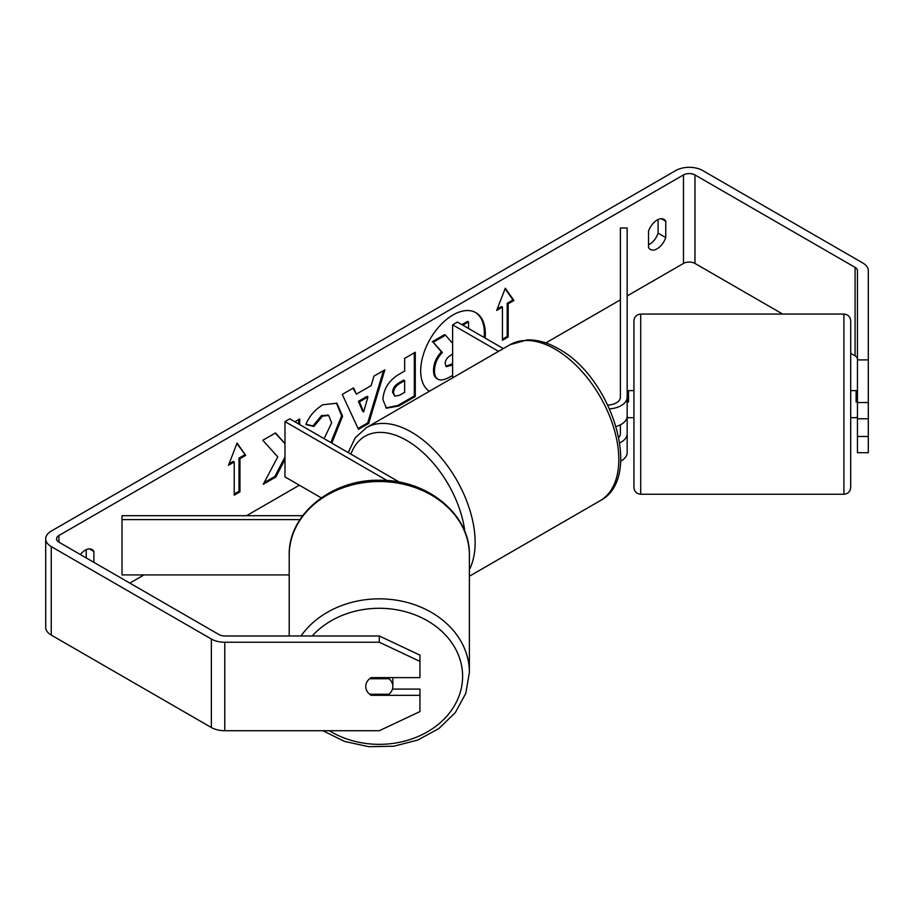 <?xml version="1.0" encoding="UTF-8"?>
<svg xmlns="http://www.w3.org/2000/svg" width="914" height="914" viewBox="0 0 914 914"><rect width="100%" height="100%" fill="white"/><g stroke="black" fill="none" stroke-linecap="round" stroke-linejoin="round"><path stroke-width="1.37" d="M619.749 442.833A20.325 11.733 0 0 0 627.164 433.773L627.164 452.579A20.325 11.733 180 0 1 620.686 461.17M618.824 437.418A13.55 7.826 0 0 0 620.389 433.773L620.389 424.816M609.604 408.889A20.325 11.733 180 0 0 627.164 397.27L627.164 227.963L620.389 227.963L620.389 397.27A13.55 7.826 180 0 1 607.821 405.073M503.351 348.577L457.411 322.059L452.624 324.824L452.624 377.859M498.553 351.342L452.624 324.824M627.164 397.27L627.164 416.076A20.325 11.733 180 0 1 616.139 426.507M627.164 433.773L627.164 417.481M299.952 519.609L122.008 519.609L122.008 515.702L302.671 515.702M321.248 497.844L284.985 476.902L284.985 421.605L387.113 480.57M399.498 482.181L289.772 418.841L284.985 421.605M122.008 519.609L122.008 574.917L289.212 574.917M289.212 635.984L289.212 555.084A90.086 73.554 -0 0 1 379.299 481.529A90.086 73.554 -0 0 1 469.385 555.084L469.385 672.407A90.086 73.554 180 0 0 402.377 601.298A90.086 73.554 180 0 0 301.026 635.984M392.849 677.628L392.849 686.483A13.55 11.059 -0 0 1 388.976 694.229L369.622 694.229A13.55 11.059 -0 0 1 365.749 686.483A13.55 11.059 -0 0 1 369.622 678.736L388.976 678.736A13.55 11.059 -0 0 1 392.849 686.483M388.976 678.736L388.976 677.628M485.106 338.043A45.689 26.38 120 0 0 475.851 312.679A45.689 26.38 120 0 0 453.013 314.942A45.689 26.38 120 0 0 423.388 354.438A45.689 26.38 120 0 0 429.34 391.306M484.146 337.483A45.689 26.38 120 0 0 475.371 312.405M658.091 219.52L658.091 233.139A13.55 7.826 -60 0 1 649.477 244.346A13.55 7.826 -60 0 1 648.517 244.849M657.132 248.779A13.55 7.826 -60 0 1 650.357 249.442A13.55 7.826 -60 0 1 648.517 247.511L648.517 231.231A13.55 7.826 -60 0 1 663.907 219.349A13.55 7.826 -60 0 1 665.758 221.279L665.758 237.56A13.55 7.826 -60 0 1 657.132 248.779M284.985 443.587L275.548 432.939L262.798 440.297L277.787 456.863L263.289 484.26L275.879 476.994L284.985 459.342M299.689 424.564L299.689 419L294.868 421.777M356.357 394.14L371.198 385.571L373.895 376.157L384.863 369.827L368.65 423.479L358.471 429.34L342.259 394.425L353.581 387.89L356.357 394.14L353.01 388.21M782.681 314.073L694.971 263.438A8.123 4.696 0 0 0 683.478 263.438L627.164 295.942M620.389 299.849L545.772 342.933M299.358 485.208L246.54 515.702M143.966 574.917L129.799 583.098M857.458 359.91L868.3 359.91L868.3 402.537L857.458 402.537L857.458 270.704A8.123 4.696 0 0 0 855.081 267.379L694.971 174.94A8.123 4.696 0 0 0 683.478 174.94L58.919 535.524A8.123 4.696 0 0 0 56.542 538.849A8.123 4.696 0 0 0 58.919 542.162L219.029 634.602A8.123 4.696 0 0 0 224.775 635.984L379.299 635.984L419.937 655.132L419.937 677.628L371.175 677.628A13.55 11.059 -0 0 0 365.749 686.483A13.55 11.059 -0 0 0 371.175 695.326L419.937 695.326L419.937 711.572L379.299 730.72L224.775 730.72A18.966 10.945 0 0 1 211.363 727.521L51.253 635.081A18.966 10.945 0 0 1 45.7 627.335L45.7 538.849A18.966 10.945 0 0 0 51.253 546.595L211.363 639.035A18.966 10.945 0 0 0 224.775 642.234L379.299 642.234L379.299 635.984M93.879 562.35L93.879 551.45A13.55 7.826 120 0 0 92.04 549.52A13.55 7.826 120 0 0 80.375 554.558M228.466 465.295L237.092 443.073L245.706 455.343L239.959 458.657L239.959 491.835L234.213 495.159L234.213 461.97L228.466 465.295M508.184 303.802L513.931 300.489L505.305 288.218L496.679 310.44L502.437 307.127L502.437 340.305L508.184 336.992L508.184 303.802L507.224 303.254L507.224 336.432L508.184 336.992M382.92 399.635L382.92 399.509C383.652 388.564 389.147 380.087 399.395 374.077L404.651 371.038L404.651 358.402L415.276 352.267L415.276 396.516L398.858 405.987L386.439 408.204L382.92 399.635M324.127 438.663L331.645 422.805L328.674 415.482L322.505 416.133L313.856 426.495L305.859 424.542C309.081 416.476 314.736 409.883 322.836 404.753L336.912 403.223L342.59 416.224L331.805 443.096M868.3 359.91L868.3 270.704A18.966 10.945 0 0 0 862.747 262.958L702.638 170.518A18.966 10.945 0 0 0 675.812 170.518L51.253 531.103A18.966 10.945 0 0 0 45.7 538.849M86.213 557.928L86.213 549.691M419.937 661.393L379.299 642.234M392.472 689.076L419.937 689.076L419.937 695.326M857.458 436.469L868.3 436.469L868.3 452.704L857.458 452.704L857.458 418.772L868.3 418.772L868.3 402.537M857.458 359.191A8.123 4.696 0 0 0 855.081 355.866L850.694 353.33M857.458 402.537L857.458 418.772M868.3 436.469L868.3 418.772M665.758 221.279L661.313 218.709M665.758 237.56L658.091 233.139M371.175 694.229L371.175 695.326M93.879 551.45L89.435 548.88M452.624 375.414L450.374 376.705C444.558 379.984 440.399 380.784 437.875 379.116C435.612 377.905 434.481 375.117 434.47 370.753L434.47 370.627C434.721 363.738 437.349 357.671 442.365 352.45L433.213 342.282L445.495 335.187L452.624 343.401M437.669 379.002L436.915 378.567C434.653 377.345 433.522 374.557 433.51 370.204L433.51 370.079C433.762 363.178 436.389 357.123 441.416 351.901L433.213 342.282M461.867 324.63L467.58 321.34L468.539 321.888L468.539 328.48M462.827 325.178L468.539 321.888M432.253 341.733L444.535 334.638L445.495 335.187M441.416 351.901L442.365 352.45M236.886 443.598L245.706 455.343M244.758 454.784L239.011 458.108L239.959 458.657M239.011 458.108L239.011 491.286L239.959 491.835M234.213 494.051L239.011 491.286M229.026 463.866L233.253 461.421L234.213 461.97M507.224 336.432L502.437 339.197M497.239 309.012L501.478 306.567L502.437 307.127M507.224 303.254L512.971 299.929L505.099 288.744M512.971 299.929L513.931 300.489M367.942 396.927L359.396 401.863L363.646 411.917L367.942 396.927L366.982 396.379L358.437 401.315L359.396 401.863M358.437 401.315L362.687 411.357L363.646 411.917M383.492 370.616L367.691 422.919L368.65 423.479M367.691 422.919L358.071 428.472M393.546 392.94L394.825 396.173L399.669 395.214L404.651 392.346L404.651 380.647L399.624 383.549C395.705 385.994 393.683 389.078 393.546 392.814L392.586 392.392L394.825 396.173M392.586 392.392L392.586 392.266C392.723 388.53 394.745 385.434 398.664 383L403.702 380.098L404.651 380.647M414.316 352.815L414.316 395.956L415.276 396.516M414.316 395.956L397.898 405.439L385.982 407.907M284.985 443.69L275.24 433.11M298.729 424.005L298.729 419.549M264.135 482.672L274.92 476.434L284.985 456.931M274.92 476.434L275.879 476.994M336.421 402.96L341.63 415.801L330.845 442.547M328.183 415.242L321.545 415.573L312.896 425.947L313.856 426.495M312.896 425.947L305.996 424.256M452.624 354.129L450.876 355.146C447.163 357.42 445.255 360.276 445.164 363.692L446.318 366.697L452.624 364.777M445.883 366.354L452.624 363.669M640.714 494.246C636.601 493.846 634.339 491.583 633.939 487.47L633.939 320.848C634.339 316.724 636.601 314.473 640.714 314.073L640.714 494.246L843.919 494.246L843.919 314.073C848.032 314.473 850.283 316.724 850.694 320.848L850.694 487.47L850.694 417.709L856.11 417.709M850.694 356.06L850.694 411.974M857.458 402L856.11 402L856.11 390.609L850.694 390.609M856.11 390.826L857.458 390.826M628.524 390.826L627.164 390.826M633.939 390.609L628.524 390.609L628.524 402L627.164 402M628.524 417.481L627.015 417.481M856.11 417.481L857.458 417.481M312.211 635.984A83.311 68.024 -0 0 1 405.29 611.683A83.311 68.024 -0 0 1 462.61 676.314A83.311 68.024 -0 0 1 416.544 737.164A83.311 68.024 -0 0 1 329.291 730.72M683.478 174.94L683.478 263.438M58.919 535.524L58.919 542.162M224.775 642.234L224.775 730.72M694.971 174.94L694.971 263.438M855.081 267.379L855.081 355.866M51.253 546.595L51.253 635.081M211.363 639.035L211.363 727.521M433.51 370.079L434.47 370.627M433.51 370.204L434.47 370.753M398.664 383L399.624 383.549M392.586 392.266L393.546 392.814M397.898 405.439L398.858 405.987M341.63 415.676L342.59 416.224M341.63 415.801L342.59 416.35M321.545 415.573L322.505 416.133M449.962 365.2L450.922 365.749M600.155 500.723A90.086 52.007 -120 0 0 613.968 428.54A90.086 52.007 -120 0 0 555.118 349.148A90.086 52.007 -120 0 0 510.069 344.692L527.229 339.905C537.398 339.665 547.829 342.624 558.5 348.817C612.026 377.219 643.936 477.999 600.155 500.723L469.385 576.231M510.069 344.692L366.388 427.649A90.086 52.007 60 0 1 411.426 432.105A90.086 52.007 60 0 1 469.385 569.651M464.86 531.64A83.311 48.099 -120 0 0 406.639 440.411A83.311 48.099 -120 0 0 350.93 454.144M322.836 730.72L344.452 741.391L368.742 746.692L393.843 746.224L417.835 740.032L438.857 728.561L455.286 712.623L465.774 693.406L469.385 672.407M289.212 555.084C288.07 513.908 332.81 478.433 381.069 480.296C428.095 480.067 470.436 515.016 469.385 555.084M328.674 415.482L327.726 414.933M640.714 314.073L843.919 314.073M628.524 417.709L633.939 417.709M843.919 494.246C848.032 493.846 850.283 491.583 850.694 487.47M366.388 427.649L355.158 437.897L348.223 452.579"/></g></svg>
